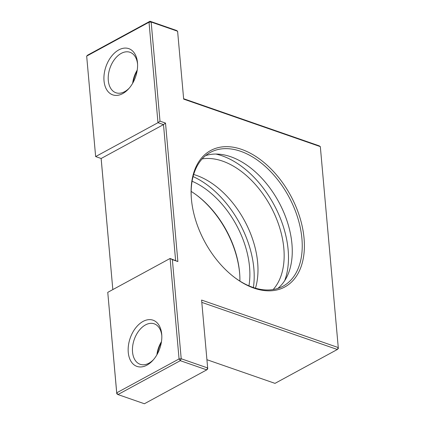 <?xml version="1.0" encoding="UTF-8"?>
<svg xmlns="http://www.w3.org/2000/svg" width="425" height="425" viewBox="0 0 425 425"><rect width="100%" height="100%" fill="white"/><g stroke="black" fill="none" stroke-linecap="round" stroke-linejoin="round"><path stroke-width="0.64" d="M193.673 174.489A76.128 47.807 -118.5 0 1 255.468 288.187M193.088 176.577A82.057 51.526 -118.5 0 1 253.396 287.544M248.938 285.844A76.128 47.807 61.5 0 0 192.095 181.236M205.62 155.603A76.128 47.807 -118.5 0 1 230.653 156.708A76.128 47.807 -118.5 0 1 286.227 218.631A76.128 47.807 -118.5 0 1 277.807 288.437M215.873 154.057A82.057 51.526 -118.5 0 1 273.897 204.531A82.057 51.526 -118.5 0 1 284.686 280.675M273.158 289.547A76.128 47.807 61.5 0 0 270.624 206.311A76.128 47.807 61.5 0 0 202.162 158.902M191.303 197.731A76.128 47.807 -118.5 0 1 210.348 152.421A76.128 47.807 -118.5 0 1 240.63 151.289A76.128 47.807 -118.5 0 1 297.612 217.409A76.128 47.807 -118.5 0 1 283.05 286.2A76.128 47.807 -118.5 0 1 234.674 277.536M239.897 281.084A76.128 47.807 61.5 0 0 239.721 274.284A76.128 47.807 61.5 0 0 196.78 195.261A76.128 47.807 61.5 0 0 191.165 191.415M153.531 359.614A21.425 13.727 109.2 0 1 140.154 364.294A21.425 13.727 109.2 0 1 132.706 345.87A21.425 13.727 109.2 0 1 145.483 324.913A21.425 13.727 109.2 0 1 154.227 323.818A21.425 13.727 109.2 0 1 161.813 335.787M143.034 321.433A24.464 15.672 -70.8 0 0 128.913 356.283A24.464 15.672 -70.8 0 0 152.91 360.326A24.464 15.672 -70.8 0 0 161.766 334.842A24.464 15.672 -70.8 0 0 143.034 321.433M161.463 341.647A21.425 13.727 -70.8 0 0 156.889 354.801M116.726 392.817L107.759 292.347L170.101 258.464L179.068 358.934L116.726 392.817L117.948 394.554L116.785 393.763L116.726 392.817M157.292 354.078A24.464 15.672 109.2 0 1 161.335 342.46M137.227 70.104A21.425 13.727 -70.8 0 0 132.658 83.263M133.062 82.54A24.464 15.672 109.2 0 1 137.1 70.922M129.296 88.071A21.425 13.727 109.2 0 1 115.924 92.756A21.425 13.727 109.2 0 1 108.476 74.327A21.425 13.727 109.2 0 1 121.247 53.375A21.425 13.727 109.2 0 1 129.992 52.28A21.425 13.727 109.2 0 1 137.578 64.244M118.803 49.89A24.464 15.672 -70.8 0 0 104.677 84.74A24.464 15.672 -70.8 0 0 128.674 88.782A24.464 15.672 -70.8 0 0 137.53 63.298A24.464 15.672 -70.8 0 0 118.803 49.89M101.129 158.482L112.827 289.59L101.15 158.493L95.641 156.575L86.673 56.105L149.016 22.222L157.983 122.692L95.641 156.575L86.673 56.105L87.656 55.133L149.998 21.25L151.157 22.042L177.607 31.237L183.664 99.121L320.328 146.625L338.263 347.565L201.599 300.061L207.66 367.949L181.209 358.753L172.364 259.643L177.873 261.556L165.511 123.069L160.002 121.157L151.157 22.042L149.016 22.222L149.998 21.25L176.449 30.446L177.607 31.237M241.549 149.366A77.647 48.758 61.5 0 0 191.271 197.232A77.647 48.758 61.5 0 0 235.073 277.833A77.647 48.758 61.5 0 0 304.3 249.613A77.647 48.758 61.5 0 0 241.549 149.366M196.382 194.969A77.647 48.758 -118.5 0 1 239.753 274.773M107.759 292.347L116.785 393.763M338.327 348.511L337.344 349.488L338.263 347.565L338.327 348.511M320.328 146.625L319.17 145.833L183.632 98.722M207.719 368.895L206.741 369.867L207.66 367.949L207.719 368.895M201.806 302.377L337.344 349.488L275.002 383.366L206.922 359.704M180.29 360.676L179.068 358.934L181.209 358.753L180.29 360.676L206.741 369.867L144.399 403.75L117.948 394.554L180.29 360.676M172.364 259.643L170.101 258.464L177.873 261.556M165.511 123.069L163.492 124.61L175.61 260.382M160.002 121.157L157.983 122.692L163.492 124.61L101.15 158.493M161.086 343.772L160.719 343.644"/></g></svg>
